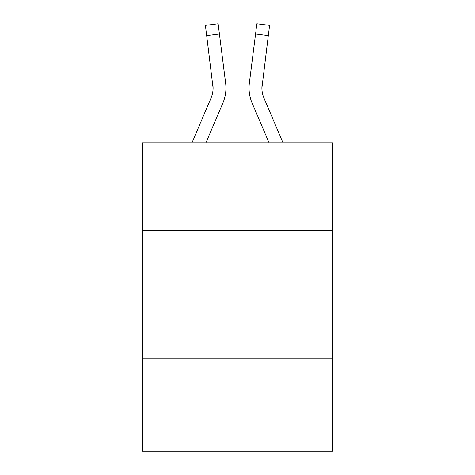 <?xml version="1.0" encoding="UTF-8"?>
<svg xmlns="http://www.w3.org/2000/svg" width="475" height="475" viewBox="0 0 475 475"><rect width="100%" height="100%" fill="white"/><g stroke="black" fill="none" stroke-linecap="round" stroke-linejoin="round"><path stroke-width="0.71" d="M332.559 230.304L332.559 142.957L142.441 142.957L142.441 230.304L332.559 230.304L332.559 451.25L142.441 451.25L142.441 230.304M332.559 358.762L142.441 358.762M205.877 142.957L222.858 103.075A38.534 38.534 -43.1 0 0 225.637 83.149L219.42 33.945L206.672 35.554L205.384 25.359L218.132 23.75L219.42 33.945M191.918 142.957L211.042 98.04A25.692 25.692 -29.4 0 0 213.091 88.023L206.672 35.554M225.441 81.605L225.637 83.149M283.082 142.957L263.957 98.04A25.692 25.692 29.4 0 1 261.909 88.023L268.327 35.554L255.58 33.945L256.868 23.75L269.616 25.359L268.327 35.554M269.123 142.957L252.142 103.075A38.534 38.534 43.2 0 1 249.363 83.149L255.58 33.945M261.939 89.235L262.111 84.758A25.692 25.692 43.2 0 0 263.957 98.04A25.692 25.692 43.2 0 1 261.909 88.023A25.692 25.692 43.2 0 0 263.957 98.04A25.692 25.692 43.2 0 1 261.909 88.023A25.692 25.692 43.2 0 0 263.957 98.04A25.692 25.692 43.2 0 1 261.909 88.023A25.692 25.692 43.2 0 0 263.957 98.04A25.692 25.692 43.2 0 1 261.909 88.023A25.692 25.692 43.2 0 0 263.957 98.04A25.692 25.692 43.2 0 1 261.909 88.023A25.692 25.692 43.2 0 0 263.957 98.04A25.692 25.692 43.2 0 1 261.909 88.023A25.692 25.692 43.2 0 0 263.957 98.04A25.692 25.692 43.2 0 1 261.909 88.023A25.692 25.692 43.2 0 0 263.957 98.04A25.692 25.692 43.2 0 1 261.909 88.023A25.692 25.692 43.2 0 0 263.957 98.04A25.692 25.692 43.2 0 1 261.909 88.023A25.692 25.692 43.2 0 0 263.957 98.04A25.692 25.692 43.2 0 1 261.909 88.023A25.692 25.692 43.2 0 0 263.957 98.04A25.692 25.692 43.2 0 1 261.909 88.023A25.692 25.692 43.2 0 0 263.957 98.04A25.692 25.692 43.2 0 1 261.909 88.023A25.692 25.692 43.2 0 0 263.957 98.04A25.692 25.692 43.2 0 1 261.909 88.023A25.692 25.692 43.2 0 0 263.957 98.04A25.692 25.692 43.2 0 1 261.909 88.023A25.692 25.692 43.2 0 0 263.957 98.04A25.692 25.692 43.2 0 1 261.909 88.023A25.692 25.692 43.2 0 0 263.957 98.04A25.692 25.692 43.2 0 1 261.909 88.023M211.042 98.04A25.692 25.692 -43.1 0 0 213.091 88.023A25.692 25.692 -43.1 0 1 211.042 98.04A25.692 25.692 -43.1 0 0 213.091 88.023A25.692 25.692 -43.1 0 1 211.042 98.04A25.692 25.692 -43.1 0 0 213.091 88.023A25.692 25.692 -43.1 0 1 211.042 98.04A25.692 25.692 -43.1 0 0 213.091 88.023A25.692 25.692 -43.1 0 1 211.042 98.04A25.692 25.692 -43.1 0 0 213.091 88.023A25.692 25.692 -43.1 0 1 211.042 98.04A25.692 25.692 -43.1 0 0 213.091 88.023A25.692 25.692 -43.1 0 1 211.042 98.04A25.692 25.692 -43.1 0 0 213.091 88.023A25.692 25.692 -43.1 0 1 211.042 98.04A25.692 25.692 -43.1 0 0 213.091 88.023A25.692 25.692 -43.1 0 1 211.042 98.04A25.692 25.692 -43.1 0 0 213.091 88.023A25.692 25.692 -43.1 0 1 211.042 98.04A25.692 25.692 -43.1 0 0 213.091 88.023A25.692 25.692 -43.1 0 1 211.042 98.04A25.692 25.692 -43.1 0 0 213.091 88.023A25.692 25.692 -43.1 0 1 211.042 98.04A25.692 25.692 -43.1 0 0 213.091 88.023A25.692 25.692 -43.1 0 1 211.042 98.04A25.692 25.692 -43.1 0 0 213.091 88.023A25.692 25.692 -43.1 0 1 211.042 98.04A25.692 25.692 -43.1 0 0 213.091 88.023A25.692 25.692 -43.1 0 1 211.042 98.04A25.692 25.692 -43.1 0 0 213.091 88.023A25.692 25.692 -43.1 0 1 211.042 98.04A25.692 25.692 -43.1 0 0 213.091 88.023L212.889 84.758A25.692 25.692 -43.1 0 1 211.042 98.04M225.892 89.846L225.94 88.279M225.94 87.958L225.892 89.858L225.94 87.958M249.108 89.858L249.06 87.958M249.363 83.149L249.559 81.605M205.384 25.359L218.132 23.75M256.868 23.75L269.616 25.359"/></g></svg>
